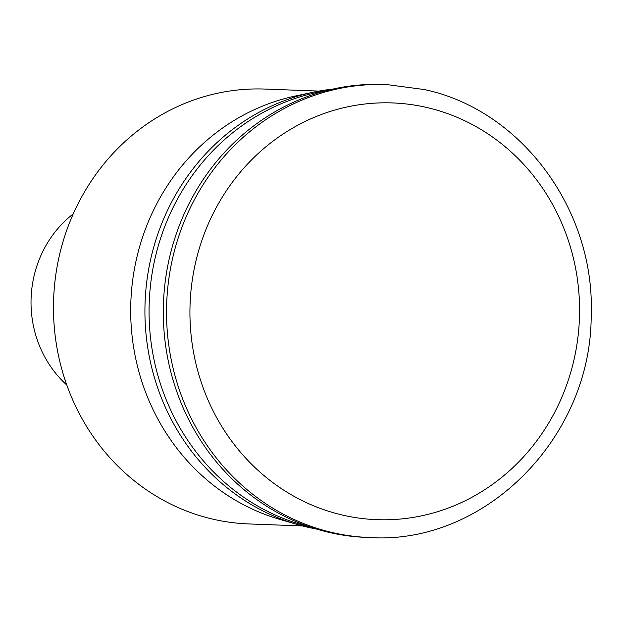 <?xml version="1.0" encoding="UTF-8"?>
<svg xmlns="http://www.w3.org/2000/svg" width="622" height="622" viewBox="0 0 622 622"><rect width="100%" height="100%" fill="white"/><g stroke="black" fill="none" stroke-linecap="round" stroke-linejoin="round"><path stroke-width="0.93" d="M302.603 525.955L248.598 523.926A217.583 203.27 -87.8 0 1 213.105 519.214A217.583 203.27 -87.8 0 1 55.148 279.752A217.583 203.27 -87.8 0 1 264.941 89.063L318.946 91.092M316.17 528.964A222.116 207.507 -87.8 0 1 307.874 527.246A222.116 207.507 -87.8 0 1 296.826 524.362A222.116 207.507 -87.8 0 1 145.089 302.3A222.116 207.507 -87.8 0 1 313.06 92.25A222.116 207.507 -87.8 0 1 332.7 89.109M366.545 537.431A226.649 211.737 -87.8 0 1 329.574 532.525A226.649 211.737 -87.8 0 1 318.293 529.586A226.649 211.737 -87.8 0 1 163.469 302.984A226.649 211.737 -87.8 0 1 334.869 88.651A226.649 211.737 -87.8 0 1 383.572 84.444L386.798 84.569A226.649 211.737 -87.8 0 0 168.274 283.204A226.649 211.737 -87.8 0 0 332.801 532.65A226.649 211.737 -87.8 0 0 369.779 537.556L366.545 537.431M318.293 529.586L300.962 524.517A222.116 207.507 -87.8 0 1 149.226 302.455A222.116 207.507 -87.8 0 1 317.197 92.398L334.869 88.651M296.826 524.362L279.488 519.292A217.583 203.27 -87.8 0 1 130.853 301.763A217.583 203.27 -87.8 0 1 295.396 95.998L313.06 92.25M66.826 385.072A108.796 101.635 -87.8 0 1 73.264 213.882M426.599 107.443A208.518 194.803 -87.8 0 1 575.023 355.045A208.518 194.803 -87.8 0 1 342.909 515.164A208.518 194.803 -87.8 0 1 194.484 267.561A208.518 194.803 -87.8 0 1 426.599 107.443M369.779 537.556C485.082 545.035 591.522 437.476 591.18 315.401C595.394 210.399 521.609 109.962 424.196 89.529L386.798 84.569"/></g></svg>
